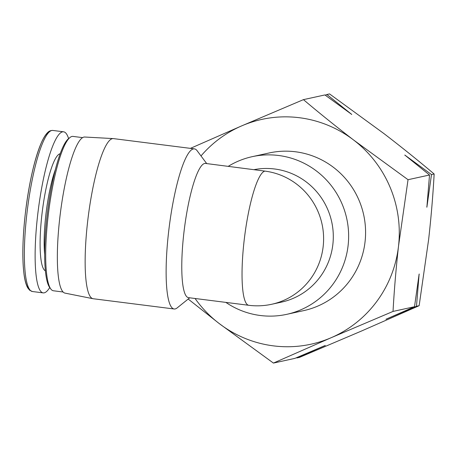 <?xml version="1.0" encoding="UTF-8"?>
<svg xmlns="http://www.w3.org/2000/svg" width="457" height="457" viewBox="0 0 457 457"><rect width="100%" height="100%" fill="white"/><g stroke="black" fill="none" stroke-linecap="round" stroke-linejoin="round"><path stroke-width="0.69" d="M190.409 148.365L241.633 125.904A115.055 112.748 -102.3 0 0 201.011 155.934M303.437 99.637C319.237 112.993 336.004 126.48 353.735 140.11A115.055 112.748 -102.3 0 0 241.633 125.904L303.437 99.637L324.916 94.936L351.747 114.433L326.892 94.508L329.548 93.925L383.851 133.518C401.583 147.148 418.349 160.636 434.15 173.991C432.985 195.105 431.151 216.915 428.649 239.411L419.143 305.704L416.487 306.287L419.126 274.069L414.51 306.721L385.959 319.249L416.487 306.287M353.735 140.11L408.038 179.704L398.533 245.997A115.055 112.748 -102.3 0 0 353.735 140.11M195.07 298.49A115.055 112.748 -102.3 0 0 219.12 323.482L188.181 299.038M398.533 245.997C396.025 268.499 394.191 290.304 393.031 311.423L331.222 337.689A115.055 112.748 -102.3 0 0 398.533 245.997M273.423 363.075L219.12 323.482A115.055 112.748 -102.3 0 0 331.222 337.689L273.423 363.075L294.902 358.374L325.293 345.446L296.879 357.945L299.535 357.363L361.338 331.097L419.143 305.704M225.855 302.391A80.7 79.078 -102.3 0 0 286.739 314.336A80.7 79.078 -102.3 0 0 348.114 245.466A80.7 79.078 -102.3 0 0 252.241 156.665A80.7 79.078 -102.3 0 0 228.277 166.314M286.739 314.336L303.677 310.629A80.7 79.078 -102.3 0 0 365.057 241.759A80.7 79.078 -102.3 0 0 269.179 152.958L252.241 156.665M271.715 304.265A67.653 66.294 -102.3 0 0 323.168 246.529A67.653 66.294 -102.3 0 0 264.894 171.107A67.653 12.739 -82.8 0 0 244.341 238.822A67.653 12.739 -82.8 0 0 248.751 305.293A67.653 67.653 0 0 0 271.715 304.265L281.409 302.146A67.653 66.294 -102.3 0 0 331.902 222.793A67.653 66.294 -102.3 0 0 254.263 169.604M264.894 171.107L205.49 163.429A67.653 12.739 -82.8 0 0 184.354 228.94A67.653 12.739 -82.8 0 0 188.484 297.656L248.751 305.293M189.706 297.81L177.207 307.869A80.7 15.195 -82.8 0 1 174.134 308.989A80.7 15.195 -82.8 0 1 168.559 232.367A80.7 15.195 -82.8 0 1 194.419 148.873A80.7 15.195 -82.8 0 1 197.121 150.724L206.713 163.583M174.134 308.989L93.148 298.729A80.7 15.195 -82.8 0 1 92.948 298.695A80.7 15.195 -82.8 0 1 87.578 222.108A80.7 15.195 -82.8 0 1 113.239 138.591A80.7 15.195 -82.8 0 1 113.439 138.608L194.419 148.873M92.948 298.695L64.957 293.108A78.673 14.813 -82.8 0 1 59.724 218.44A78.673 14.813 -82.8 0 1 84.739 137.026L113.239 138.591M63.083 291.994L53.412 290.772A77.799 14.647 -82.8 0 1 50.807 288.984A77.799 14.647 -82.8 0 1 48.042 216.904A77.799 14.647 -82.8 0 1 70.007 137.483A77.799 14.647 -82.8 0 1 72.971 136.403L82.643 137.631M50.807 288.984L49.693 287.493A76.433 14.39 -82.8 0 1 46.974 216.675A76.433 14.39 -82.8 0 1 68.556 138.654L70.007 137.483M49.733 287.539A81.18 15.287 -82.8 0 1 43.181 292.886A81.18 15.287 -82.8 0 1 37.577 215.807A81.18 15.287 -82.8 0 1 63.592 131.805A81.18 15.287 -82.8 0 1 68.601 138.614M408.038 179.704L429.517 175.002L426.878 207.227L431.494 174.568L434.15 173.991M393.031 311.423L414.51 306.721M431.494 174.568L404.799 155.043L429.517 175.002M326.892 94.508L325.27 95.193M296.524 357.688L296.879 357.945M419.069 274.503A119.888 117.483 -102.3 0 0 419.263 274.034M351.747 114.433A119.888 117.483 -102.3 0 0 351.376 114.296M426.878 207.227A119.888 117.483 -102.3 0 0 426.787 206.718M405.045 155.374A119.888 117.483 -102.3 0 0 404.799 155.043M44.655 254.446A55.691 10.488 -82.8 0 1 45.837 215.138A55.691 10.488 -82.8 0 1 55.434 169.393M45.369 270.79A59.073 11.122 -82.8 0 1 41.884 214.864A59.073 11.122 -82.8 0 1 60.198 153.752M43.181 292.886L32.413 291.52A81.18 15.287 -82.8 0 1 26.809 214.442A81.18 15.287 -82.8 0 1 52.823 130.445C50.636 130.399 48.848 131.165 47.459 132.747C45.317 134.918 43.204 138.437 41.119 143.298C34.189 160.236 28.9 183.851 25.261 214.139A79.587 14.984 -82.8 0 1 49.23 131.999M29.322 289.115A79.587 14.984 -82.8 0 1 25.261 214.139C22.41 240.108 22.085 260.781 24.284 276.148C25.089 281.381 26.26 285.311 27.797 287.95L29.608 290.201L32.413 291.52M63.592 131.805L52.823 130.445"/></g></svg>
